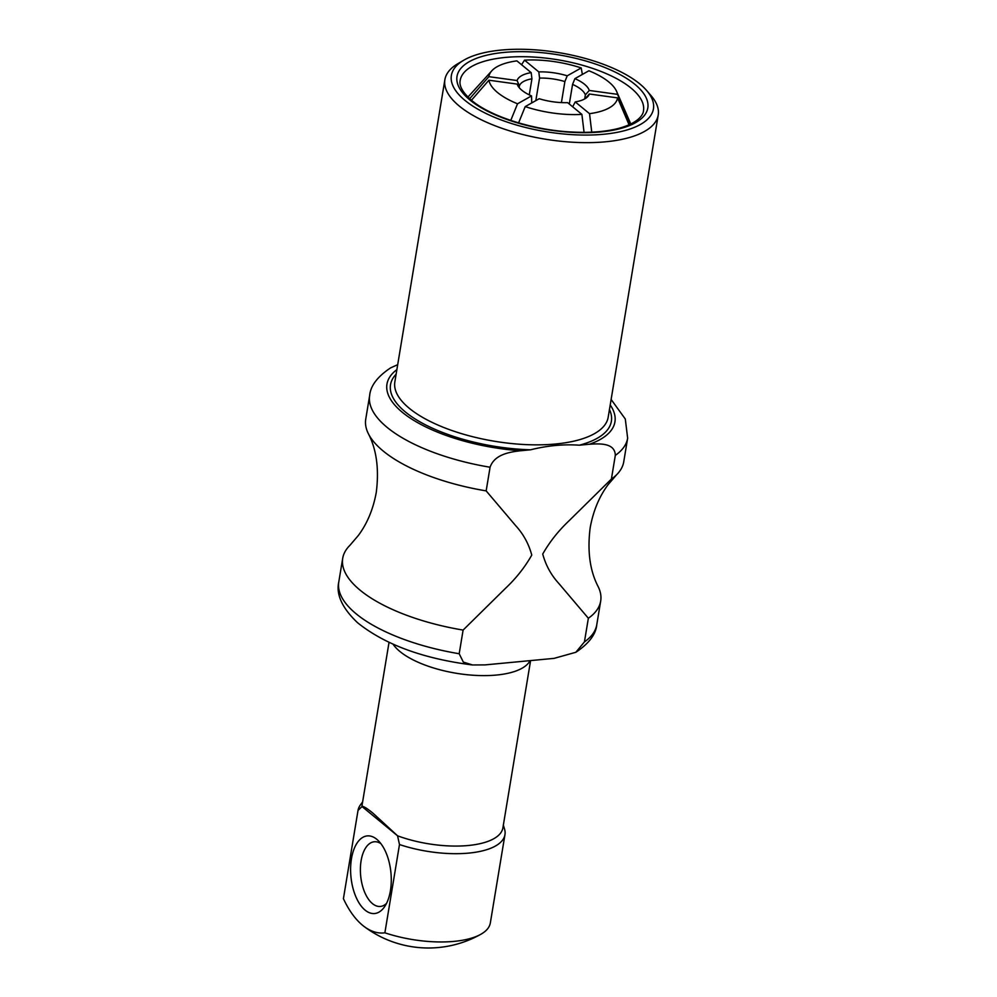 <?xml version="1.0" encoding="UTF-8"?>
<svg xmlns="http://www.w3.org/2000/svg" width="997" height="997" viewBox="0 0 997 997"><rect width="100%" height="100%" fill="white"/><g stroke="black" fill="none" stroke-linecap="round" stroke-linejoin="round"><path stroke-width="1.5" d="M365.076 910.111A38.983 20.09 84.6 0 1 351.704 857.358A38.983 20.09 84.6 0 1 378.262 840.633A38.983 20.09 84.6 0 1 384.518 906.821A38.983 20.09 84.6 0 1 365.076 910.111M380.891 843.636A32.49 16.737 -95.4 0 0 374.585 841.742A32.49 16.737 -95.4 0 0 360.416 867.751A32.49 16.737 -95.4 0 0 372.442 903.606A32.49 16.737 -95.4 0 0 380.692 906.41A32.49 16.737 -95.4 0 0 386.524 903.382M510.776 120.425L517.53 103.788A65.229 25.511 -170.6 0 1 488.904 80.209L471.456 100.248M469.674 98.703L488.854 76.669A65.229 25.511 -170.6 0 1 491.845 70.775A65.229 25.511 -170.6 0 1 516.907 60.879L531.177 72.631A36.764 14.382 -170.6 0 0 517.107 80.545L519.4 85.867L519.125 87.562M521.556 64.705L524.534 60.156A65.229 25.511 -170.6 0 1 581.214 67.946L582.373 74.439M584.691 98.94L585.351 94.927A33.649 13.16 9.4 0 0 572.565 84.396L574.908 78.638L588.891 70.762A65.229 25.511 -170.6 0 1 616.62 91.425A65.229 25.511 -170.6 0 1 617.529 94.341L630.303 124.251M584.068 132.339L581.899 114.393A65.229 25.511 -170.6 0 1 525.207 106.604L518.602 122.893M629.082 124.812L617.579 97.88A65.229 25.511 -170.6 0 1 589.526 113.67L591.757 132.152M517.53 103.788L531.513 95.911L531.75 102.928M529.27 94.877L531.937 78.813A33.649 13.16 9.4 0 0 519.4 85.867M561.411 102.591L564.888 81.567A33.649 13.16 9.4 0 0 539.564 78.09L535.825 100.635M572.565 84.396L569.312 104.037M585.389 98.541A33.649 13.16 9.4 0 0 585.401 98.466L589.314 94.005A36.764 14.382 -170.6 0 1 587.806 96.572A36.764 14.382 -170.6 0 1 575.244 101.918L589.526 113.67M572.664 106.791L575.244 101.918M465.013 100.423A102.417 40.054 -170.6 0 1 463.717 60.244A102.417 40.054 -170.6 0 1 558.943 52.654A102.417 40.054 -170.6 0 1 646.654 90.528A102.417 40.054 -170.6 0 1 596.605 134.782A102.417 40.054 -170.6 0 1 465.013 100.423M581.899 114.393L567.617 102.641A36.764 14.382 -170.6 0 1 539.203 98.74L525.207 106.604M617.579 97.88L589.314 94.005M574.908 78.638A36.764 14.382 -170.6 0 1 589.264 90.453L617.529 94.341M585.351 94.927L589.264 90.453M524.534 60.156L538.804 71.909L539.564 78.09M538.804 71.909A36.764 14.382 -170.6 0 1 567.231 75.809L581.214 67.946M564.888 81.567L567.231 75.809M488.854 76.669L517.107 80.545M531.937 78.813L531.177 72.631M554.07 658.369L484.991 664.899L472.541 664.962L463.331 662.095L459.193 653.733L463.107 630.079L505.404 588.404C516.11 578.31 524.896 567.206 531.775 555.08C528.746 543.901 523.413 534.13 515.773 525.768L486.162 490.885L490.075 467.232C494.612 454.084 510.339 452.002 520.446 450.756L530.603 449.797C547.291 445.622 563.542 444.089 579.357 445.198L589.514 444.238C599.521 443.578 615.049 442.705 615.311 455.392L611.398 479.046L569.1 520.733C558.407 530.828 549.609 541.932 542.729 554.045C545.758 565.237 551.092 575.007 558.731 583.357L588.355 618.252L584.429 641.906L575.842 652.275L554.07 658.369M397.703 364.678L390.6 367.881C377.514 376.604 370.535 385.814 369.663 395.473A130.757 51.134 9.4 0 0 490.075 467.232M486.162 490.885A130.757 51.134 -170.6 0 1 368.304 433.57A130.757 51.134 -170.6 0 1 365.749 419.126L369.663 395.473M615.311 455.392A130.757 51.134 9.4 0 0 627.649 438.182L623.736 461.835A130.757 51.134 -170.6 0 1 616.657 474.697A130.757 51.134 -170.6 0 1 611.398 479.046M463.107 630.079A130.757 51.134 -170.6 0 1 342.706 558.32A130.757 51.134 -170.6 0 1 349.785 545.459L358.259 535.588C367.208 523.624 373.214 509.205 376.28 492.344C379.209 469.026 376.554 449.435 368.304 433.57M616.657 474.697L608.17 484.567C599.234 496.531 593.227 510.95 590.162 527.812C587.233 551.129 589.888 570.72 598.138 586.585A130.757 51.134 -170.6 0 1 600.692 601.029A130.757 51.134 -170.6 0 1 588.355 618.252M463.717 60.244L457.922 63.646A108.125 42.285 9.4 0 0 444.874 79.698A108.125 42.285 9.4 0 0 459.293 106.068A108.125 42.285 9.4 0 0 576.166 142.409A108.125 42.285 9.4 0 0 658.219 115.004A108.125 42.285 9.4 0 0 651.041 95.612L646.654 90.528M517.867 85.717L517.156 84.097L488.904 80.209M531.513 95.911A36.764 14.382 -170.6 0 1 517.468 84.932A36.764 14.382 -170.6 0 1 517.156 84.097M530.591 660.587L502.899 827.846A71.323 27.891 -170.6 0 1 397.566 835.81L362.036 806.548C363.132 805.9 366.834 808.156 373.115 813.315L397.566 835.81L399.485 844.546L384.879 932.818A87.312 44.99 84.6 0 1 364.067 926.462A87.312 44.99 84.6 0 1 343.417 898.683L358.023 810.411L362.036 806.548A71.323 27.891 -170.6 0 1 362.185 804.554L389.029 642.392M530.092 660.637L529.569 661.497A71.323 27.891 -170.6 0 1 471.631 675.131A71.323 27.891 -170.6 0 1 399.909 651.49A71.323 27.891 -170.6 0 1 393.105 644.236M503.348 825.18L504.507 828.918A74.451 29.112 -170.6 0 1 504.956 834.663L490.337 922.935A74.451 29.112 -170.6 0 1 480.828 934.289A74.451 29.112 -170.6 0 1 384.879 932.818M358.023 810.411A74.451 29.112 -170.6 0 1 358.035 810.337A74.451 29.112 -170.6 0 1 360.328 805.053L362.621 801.887M504.956 834.663A74.451 29.112 -170.6 0 1 399.485 844.546M460.178 80.445A92.908 36.328 -170.6 0 1 557.772 59.783A92.908 36.328 -170.6 0 1 643.489 110.792C643.439 113.222 640.473 122.419 618.975 128.301C605.628 131.803 589.539 133.012 570.683 131.953C532.535 129.934 490.337 116.325 471.731 100.485C459.118 89.443 459.654 83.162 460.178 80.445M469.886 99.962A96.709 37.824 9.4 0 0 635.488 122.706A96.709 37.824 9.4 0 0 551.84 53.838A96.709 37.824 9.4 0 0 469.886 99.962M396.121 374.187A111.926 43.768 9.4 0 0 420.584 422.217A111.926 43.768 9.4 0 0 530.603 449.797M579.357 445.198A111.926 43.768 9.4 0 0 609.466 409.505M658.219 115.004L608.182 417.22A108.125 42.285 -170.6 0 1 577.263 440.313A108.125 42.285 -170.6 0 1 409.256 408.272A108.125 42.285 -170.6 0 1 394.849 381.901L444.874 79.698M520.446 450.756A115.54 45.177 -170.6 0 1 410.614 418.366A115.54 45.177 -170.6 0 1 396.881 369.638M610.214 404.956A115.54 45.177 -170.6 0 1 589.514 444.238M459.193 653.733A130.757 51.134 -170.6 0 1 338.781 581.974L342.706 558.32M600.692 601.029L596.779 624.683A130.757 51.134 -170.6 0 1 584.429 641.906M491.845 70.775L467.929 97.058M616.62 91.425L630.802 124.014M627.649 438.182L625.306 419.027L611.124 399.461M472.541 664.974C423.164 658.693 384.817 644.598 357.512 622.689C342.195 608.095 335.952 594.524 338.781 581.974M575.842 652.287C588.928 643.551 595.894 634.341 596.779 624.683M364.067 926.462A106.978 106.978 0 0 0 480.828 934.289M358.035 810.337L343.429 898.609"/></g></svg>
